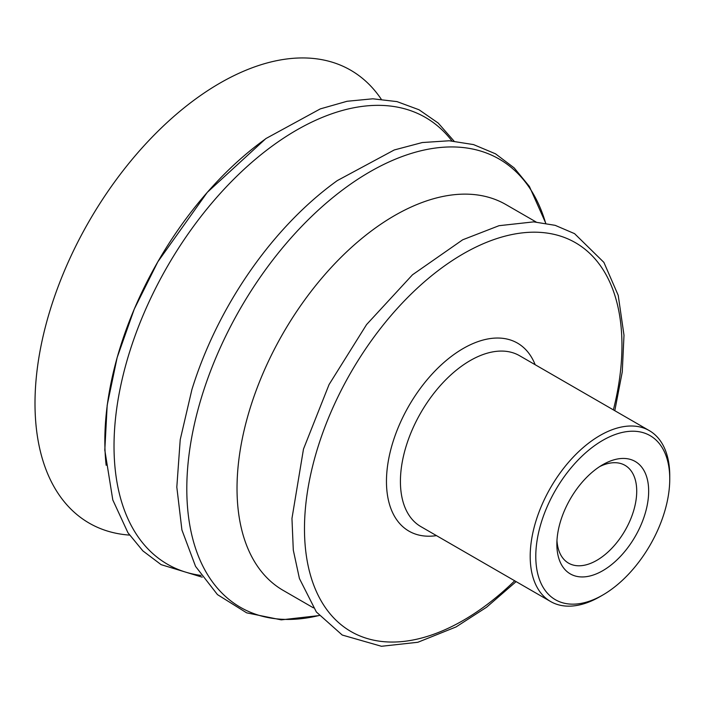 <?xml version="1.0" encoding="UTF-8"?>
<svg xmlns="http://www.w3.org/2000/svg" width="705" height="705" viewBox="0 0 705 705"><rect width="100%" height="100%" fill="white"/><g stroke="black" fill="none" stroke-linecap="round" stroke-linejoin="round"><path stroke-width="1.06" d="M669.75 479.021L669.75 475.796A98.674 56.973 120 0 0 649.314 430.623A98.674 56.973 120 0 0 625.89 426.313A98.674 56.973 120 0 0 541.722 505.362A98.674 56.973 120 0 0 550.64 601.541A98.674 56.973 120 0 0 574.064 605.851A98.674 56.973 120 0 0 599.973 596.65L602.766 595.038A94.734 54.69 120 0 0 669.75 479.021A94.734 54.69 120 0 0 627.644 431.513A94.734 54.69 120 0 0 540.576 524.873A94.734 54.69 120 0 0 577.889 603.868A94.734 54.69 120 0 0 602.766 595.038M585.714 576.743A64.913 37.48 120 0 0 645.383 512.773A64.913 37.48 120 0 0 619.81 458.638A64.913 37.48 120 0 0 602.766 464.692A64.913 37.48 120 0 0 556.862 544.189A64.913 37.48 120 0 0 585.714 576.743M556.968 540.568A56.47 32.606 120 0 0 568.556 563.145A56.47 32.606 120 0 0 581.96 565.613A56.47 32.606 120 0 0 630.129 520.378A56.47 32.606 120 0 0 625.027 465.344A56.47 32.606 120 0 0 611.623 462.877A56.47 32.606 120 0 0 599.673 466.595M313.399 607.842L283.163 590.385A222.754 128.61 -60 0 1 238.158 509.548A222.754 128.61 -60 0 1 325.639 273.699A222.754 128.61 -60 0 1 505.917 204.565L536.152 222.022M319.136 615.491A258.805 149.425 -60 0 1 188.12 513.399A258.805 149.425 -60 0 1 347.873 186.058A258.805 149.425 -60 0 1 545.644 223.159M319.198 615.562L281.26 619.862L246.653 612.839L217.457 594.606L195.558 566.388L181.916 529.966L176.814 487.12L180.224 439.656L191.901 389.592A257.29 148.543 -60 0 1 286.389 225.926C302.648 208.398 319.629 193.285 337.334 180.577L394.262 149.962L422.277 142.542L449.226 140.771L473.522 144.587L495.536 153.831L514.165 167.896L529.402 186.455L545.74 223.177M201.048 575.439A257.968 148.94 -60 0 1 115.338 470.623A257.968 148.94 -60 0 1 274.58 144.34A257.968 148.94 -60 0 1 451.914 140.921M106.155 465.291A257.933 148.922 -60 0 1 265.38 139.044M129.526 535.095A261.493 150.976 -60 0 1 36.334 428.217A261.493 150.976 -60 0 1 162.547 126.785A261.493 150.976 -60 0 1 381.211 99.149M613.376 409.878A224.49 129.614 120 0 0 518.448 233.39A224.49 129.614 120 0 0 315.831 454.143A224.49 129.614 120 0 0 404.265 641.347A224.49 129.614 120 0 0 514.694 580.788M535.165 364.723A108.544 62.666 120 0 0 464.163 347.953A108.544 62.666 120 0 0 391.954 445.349A108.544 62.666 120 0 0 434.712 535.87A108.544 62.666 120 0 0 436.483 535.633M649.314 430.623L519.532 355.69A98.674 56.973 120 0 0 496.108 351.381A98.674 56.973 120 0 0 405.41 448.636A98.674 56.973 120 0 0 420.859 526.609L550.64 601.541M614.795 410.698L622.268 371.887L623.995 335.219L618.223 295.342L603.894 262.383L574.549 233.637L555.17 225.336L533.694 221.872L499.017 225.697L462.683 239.797L412.487 274.791L366.565 324.582L329.068 384.542L303.485 449.067L291.958 518.466L293.298 550.103L299.422 578.523L316.369 612.002L342.233 635.038L381.449 646.282L417.853 642.273L456.047 626.948L486.582 607.234L516.122 581.607M202.238 577.183L161.119 564.652L142.886 550.905L127.931 532.716L112.8 499.951L104.807 450.125L107.186 405.19L117.153 357.541L134.267 309.09L157.823 261.811L207.288 192.342L265.829 138.603L320.29 108.896L347.063 101.273L372.822 98.797L397.021 101.617L419.034 109.769L438.21 123.058L454.02 141.079"/></g></svg>
